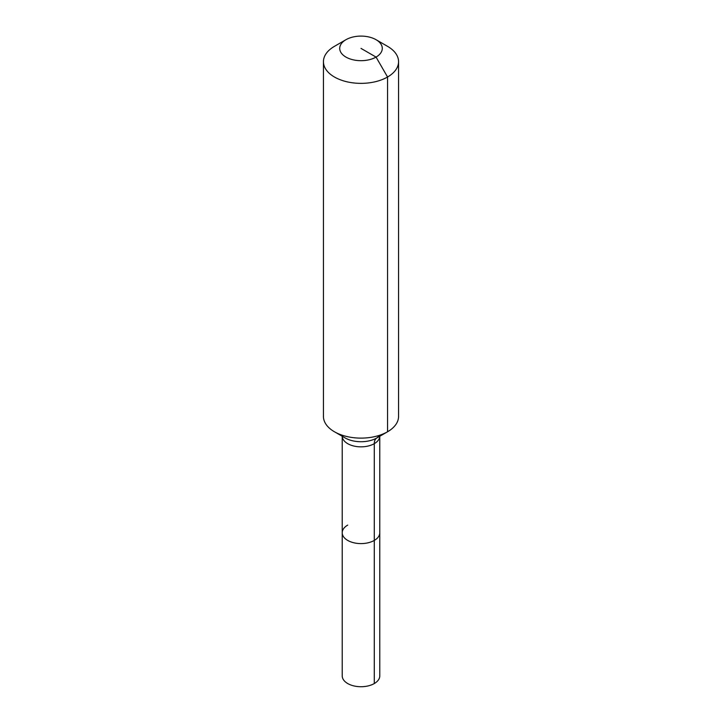 <?xml version="1.0" encoding="UTF-8"?>
<svg xmlns="http://www.w3.org/2000/svg" width="722" height="722" viewBox="0 0 722 722"><rect width="100%" height="100%" fill="white"/><g stroke="black" fill="none" stroke-linecap="round" stroke-linejoin="round"><path stroke-width="1.08" d="M376.054 39.701A21.29 12.292 180 0 1 376.054 57.083A21.29 12.292 180 0 1 345.946 57.083A21.29 12.292 180 0 1 345.946 39.701A21.29 12.292 180 0 1 376.054 39.701L387.561 46.343A37.562 21.687 180 0 1 398.562 61.677L398.562 416.432A37.562 21.687 180 0 1 387.561 431.765L376.875 437.929A12.518 7.229 -120 0 0 374.285 443.669A18.781 10.839 180 0 0 379.772 436.259L379.781 675.882A18.781 10.839 180 0 1 374.285 683.553A18.781 10.839 180 0 1 353.816 685.9A18.781 10.839 180 0 1 342.219 675.882L342.219 532.755A18.781 10.839 180 0 1 347.715 525.093M342.219 532.755L342.219 436.25A18.781 10.839 180 0 0 347.715 443.669A18.781 10.839 180 0 0 374.285 443.669L374.285 540.426A18.781 10.839 180 0 0 379.781 532.755A18.781 10.839 180 0 1 374.285 540.426A18.781 10.839 180 0 1 353.816 542.773A18.781 10.839 180 0 1 342.219 532.755A18.781 10.839 180 0 0 353.816 542.773A18.781 10.839 180 0 0 374.285 540.426L374.285 683.553M345.946 39.701L334.439 46.343L345.946 39.701M398.562 61.677A37.562 21.687 180 0 1 387.561 77.01A37.562 21.687 180 0 1 346.623 81.712A37.562 21.687 180 0 1 323.438 61.677A37.562 21.687 180 0 1 334.439 46.343L334.439 46.343M361 48.392L376.054 57.083L387.561 77.01L387.561 431.765A37.562 21.687 180 0 1 334.439 431.765A37.562 21.687 180 0 1 323.438 416.432L323.438 61.677M379.88 435.402L376.875 437.929L387.561 431.765L376.875 437.929A22.445 12.96 180 0 1 345.125 437.929L334.439 431.765"/></g></svg>
